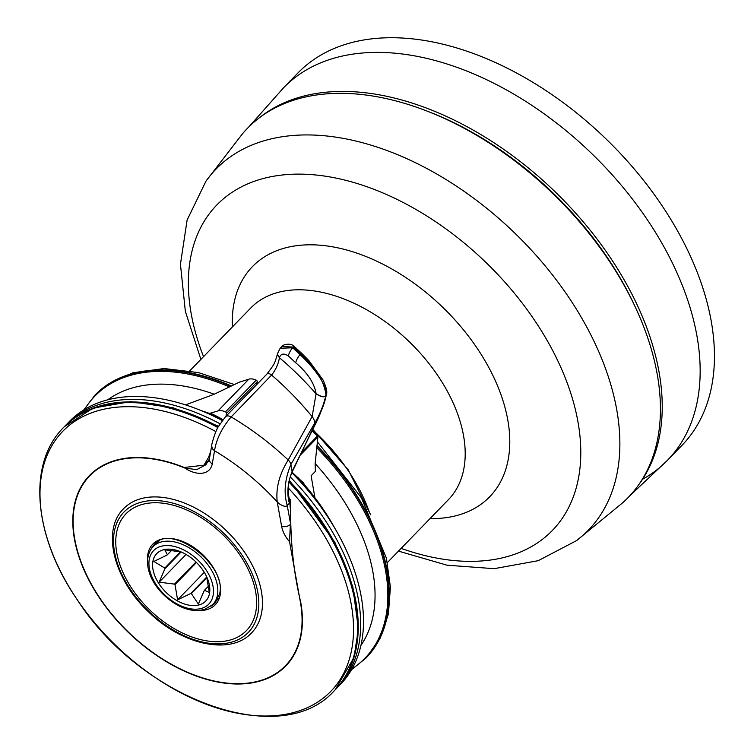 <?xml version="1.0" encoding="UTF-8"?>
<svg xmlns="http://www.w3.org/2000/svg" width="754" height="754" viewBox="0 0 754 754"><rect width="100%" height="100%" fill="white"/><g stroke="black" fill="none" stroke-linecap="round" stroke-linejoin="round"><path stroke-width="1.13" d="M292.071 472.221L303.843 483.267L304.022 484.275M206.568 576.574L206.587 576.678A25.702 16.07 -135.9 0 1 206.737 577.262L209.32 592.493L204.466 590.288L208.547 586.084M171.601 550.363L167.369 554.718L164.806 549.817L180.14 551.758A25.702 16.07 -135.9 0 1 180.724 551.881L181.13 551.947M180.536 551.843L164.787 568.073L153.863 561.447L167.058 555.057L171.61 550.363M204.259 590.514L198.377 604.124L191.384 593.577L206.841 577.649M195.955 561.994L174.485 584.114L159.16 582.173L164.938 568.667L181.148 551.956M159.16 582.173L186.059 554.444M206.69 577.074L190.8 593.455L177.595 599.854L175.013 584.623L196.483 562.503M177.595 599.854L204.287 572.343M174.485 584.114A25.702 16.07 -135.9 0 0 175.013 584.623M190.8 593.455A25.702 16.07 -135.9 0 0 191.384 593.577M164.787 568.073A25.702 16.07 -135.9 0 0 164.938 568.667M152.873 561.513A34.09 21.31 44.1 0 1 178.453 550.91A34.09 21.31 44.1 0 1 207.736 579.317A34.09 21.31 44.1 0 1 184.636 604.058A34.09 21.31 44.1 0 1 152.873 561.513M218.264 598.308A41.593 26.004 44.1 0 1 216.04 601.192L212.76 604.567A41.593 26.004 -135.9 0 0 201.016 556.942A41.593 26.004 -135.9 0 0 153.062 546.65L156.342 543.266A41.593 26.004 44.1 0 1 159.16 540.948M214.23 394.219A177.369 110.895 -135.9 0 0 108.736 399.092A177.369 110.895 -135.9 0 0 107.756 399.79M360.912 645.424A177.369 110.895 -135.9 0 0 315.134 463.578M336.425 688.487A188.802 118.048 -135.9 0 0 337.651 687.252A188.802 118.048 -135.9 0 0 290.196 476.886M220.027 423.776A188.802 118.048 -135.9 0 0 66.654 424.304A188.802 118.048 -135.9 0 0 65.457 425.567M337.651 687.252L340.497 684.312A188.802 118.048 -135.9 0 0 336.906 531.862L333.193 525.312A171.752 107.388 -135.9 0 0 298.075 477.65M336.906 531.862A188.802 118.048 -135.9 0 0 291.836 472.711M221.987 420.364L222.279 420.525A188.802 118.048 -135.9 0 0 221.987 420.364A188.802 118.048 -135.9 0 0 69.5 421.373L66.654 424.304M255.908 611.258A83.911 52.469 -135.9 0 0 196.228 514.709A83.911 52.469 -135.9 0 0 116.474 533.201A83.911 52.469 -135.9 0 0 176.153 629.75A83.911 52.469 -135.9 0 0 255.908 611.258M153.175 546.527A42.215 26.399 44.1 0 1 155.192 543.596M215.748 602.352A42.215 26.399 44.1 0 1 212.873 604.444M141.318 498.582A89.151 55.739 44.1 0 1 237.218 542.465A89.151 55.739 44.1 0 1 251.6 632.842C230.809 655.65 182.157 645.047 148.764 612.107C113.929 579.741 101.121 530.43 123.628 508.677A89.151 55.739 44.1 0 1 141.318 498.582M312.109 430.911A196.662 122.968 44.1 0 1 317.481 435.982L301.788 452.164M300.394 455.03L317.905 436.99L317.481 435.982M317.905 436.99L315.106 463.908L315.426 471.325L311.11 475.774L314.918 497.678M185.541 404.87L213.976 394.333L239.452 382.127L248.811 379.177L218.029 410.902A13.11 8.2 44.1 0 1 225.437 411.882A1.31 0.82 44.1 0 1 226.483 413.456L225.974 416.274M256.756 384.531L257.265 381.731A1.31 0.82 -135.9 0 0 256.219 380.157A13.11 8.2 -135.9 0 0 248.811 379.177M223.005 419.601A197.661 123.581 -135.9 0 0 210.46 413.164L209.141 413.296A195.917 122.497 44.1 0 1 219.546 418.489A195.917 122.497 44.1 0 1 222.59 420.119L219.546 418.489M210.46 413.164L218.029 410.902M200.413 410.299L209.141 413.296M209.81 414.361L219.188 418.338A187.492 117.228 44.1 0 1 221.205 419.375M94.269 471.156L89.754 475.812A136.351 85.259 -135.9 0 1 184.692 467.97A26.22 16.399 -135.9 0 0 212.26 463.814A6.56 4.703 -170.1 0 1 209.367 459.016L211.657 445.868L212.402 448.828L214.541 450.751A179.622 112.308 44.1 0 1 277.227 501.881L279.395 503.879C283.504 506.462 286.115 506.99 287.246 505.472C283.551 492.975 284.758 479.327 290.874 464.539A6.56 4.1 -135.9 0 0 288.198 459.987L312.128 416.585A209.782 114.966 -122.6 0 0 271.591 375.077A6.56 3.591 -122.6 0 0 266.775 374.21A6.56 3.591 -122.6 0 0 266.765 374.22C274.89 363.4 274.277 364.634 277.595 353.579L277.613 354.87L279.423 357.716L277.915 355.558L277.623 353.4L280.158 348.244L292.693 347.792L293.41 347.057A2.62 0.801 -60.8 0 1 294.418 346.604C290.196 341.882 281.308 345.417 281.808 346.529L280.168 348.244M89.754 475.812A136.351 85.259 -135.9 0 0 128.246 631.946A136.351 85.259 -135.9 0 0 285.474 665.716A136.351 85.259 -135.9 0 0 300.403 602.182L289.545 541.73L290.252 526.688M313.73 427.584A2.62 1.433 -122.6 0 0 313.749 427.556A2.62 1.433 -122.6 0 0 313.853 427.207L314.522 423.409A6.56 3.591 -122.6 0 0 312.128 416.585L316.067 393.824C321.147 397.066 324.409 397.641 325.851 395.558L325.879 395.369C324.446 397.443 321.185 396.868 316.105 393.635C314.267 383.041 307.481 372.759 295.728 362.797L288.348 355.963C283.919 353.051 280.95 353.579 279.461 357.537M290.111 521.4L287.246 505.472L289.385 503.276C286.699 493.681 287.604 483.05 292.109 471.401L290.874 464.539L314.522 423.409C319.734 414.691 323.504 405.407 325.851 395.558L325.879 395.369C327.811 384.323 311.11 364.851 300.073 354.634L300.789 353.899A2.62 0.801 -60.8 0 1 301.798 353.438L309.046 360.808L322.995 379.903C326.303 387.17 327.453 391.995 326.444 394.399L326.03 395.219C324.116 381.034 315.7 367.255 300.789 353.899L293.41 347.057L281.808 346.529M295.728 362.797A6.56 2.008 -60.8 0 1 300.073 354.634L292.693 347.792A6.56 2.008 -60.8 0 0 288.348 355.963M316.105 393.635L316.067 393.824A222.892 122.157 -122.6 0 0 279.423 357.716C278.377 364.031 275.766 369.818 271.591 375.077L231.148 416.953A6.56 4.1 -135.9 0 0 225.493 416.764A6.56 4.1 -135.9 0 0 225.446 416.821M290.281 508.262L289.696 501.646C288.735 494.492 288.141 497.254 288.433 485.567C288.452 482.466 289.649 478.055 292.015 472.343A2.62 1.64 -135.9 0 0 292.137 471.806A2.62 1.64 -135.9 0 0 292.109 471.401L313.853 427.207C319.536 416.453 323.579 405.85 325.992 395.407L326.425 394.493M184.692 467.97L196.624 469.676L205.823 464.794L209.367 459.016M208.34 461.523L206.973 462.108M289.065 498.055A181.441 113.449 44.1 0 1 290.808 500.043C289.875 537.036 293.183 571.117 300.733 602.276A136.747 85.504 44.1 0 1 285.757 665.989A136.747 85.504 44.1 0 1 128.076 632.125A136.747 85.504 44.1 0 1 89.472 475.538A136.747 85.504 44.1 0 1 184.24 467.489L203.995 465.171L208.556 457.32L210.715 451.288M289.14 662.144A136.747 85.504 44.1 0 1 288.085 663.02M92.365 473.116A136.747 85.504 44.1 0 1 93.213 472.032M637.535 312.052A260.912 163.128 -135.9 0 0 432.636 113.241M642.531 479.28A267.463 167.228 -135.9 0 0 667.582 460.185L681.833 445.491A267.463 167.228 -135.9 0 0 606.329 139.226A267.463 167.228 -135.9 0 0 297.915 72.987L283.664 87.681L249.122 126.606M638.355 485.227A264.729 165.522 -135.9 0 0 637.545 305.681A264.729 165.522 -135.9 0 0 259.517 117.643M622.634 502.814A265.172 165.795 -135.9 0 0 574.671 216.313A265.172 165.795 -135.9 0 0 242.373 133.929L205.965 181.167L187.115 220.027L180.442 264.268L185.352 311.345L200.884 359.394M176.606 603.728A38.445 24.034 44.1 0 1 155.842 548.714A38.445 24.034 44.1 0 1 211.158 579.675A38.445 24.034 44.1 0 1 176.606 603.728M230.988 386.246A188.802 118.048 -135.9 0 0 105.456 386.161A188.802 118.048 -135.9 0 0 94.929 395.162L83.807 409.874M351.562 669.665L365.935 658.101A188.802 118.048 -135.9 0 0 316.897 446.132M84.58 409.394A188.189 117.662 44.1 0 1 105.258 387.245A188.189 117.662 44.1 0 1 229.518 386.953M316.727 447.735A188.189 117.662 44.1 0 1 352.014 668.873M231.497 386.001A188.802 118.048 -135.9 0 0 105.777 385.831A188.802 118.048 -135.9 0 0 95.249 394.832A188.802 118.048 -135.9 0 0 95.089 394.992M366.095 657.94A188.802 118.048 -135.9 0 0 366.256 657.771A188.802 118.048 -135.9 0 0 316.963 445.548M369.46 512.503A143.137 89.5 -135.9 0 0 312.618 429.865M141.252 502.173A86.531 54.099 -135.9 0 0 159.235 620.429A86.531 54.099 -135.9 0 0 258.085 594.077A86.531 54.099 -135.9 0 0 141.252 502.173M226.483 413.456L257.265 381.731M256.219 380.157L225.437 411.882M210.95 606.197A42.215 26.399 -135.9 0 0 215.06 603.096L219.64 593.718C227.293 564.755 170.932 522.871 154.466 544.303A42.215 26.399 -135.9 0 0 151.488 548.507M199.499 610.495A43.534 27.219 -135.9 0 0 220.225 594.68A43.534 27.219 -135.9 0 0 185.861 542.823A43.534 27.219 -135.9 0 0 147.539 560.081M212.26 463.814L214.541 450.751C216.313 439.233 221.855 427.961 231.148 416.953A209.782 131.158 -135.9 0 1 288.198 459.987C279.366 474.172 275.71 488.14 277.227 501.881L281.638 526.415A26.22 16.399 -135.9 0 0 289.545 541.73M292.015 472.343L321.44 410.638C324.239 403.164 324.418 403.211 326.407 394.578L326.435 394.427M281.638 526.415A6.56 3.855 -10.2 0 0 290.186 524.661M288.282 487.998A186.719 116.747 44.1 0 1 290.507 713.303A186.719 116.747 44.1 0 1 48.727 543.182A186.719 116.747 44.1 0 1 192.129 420.346A186.719 116.747 44.1 0 1 215.908 431.599M209.904 455.925L208.556 457.32M288.905 482.023A188.802 118.048 44.1 0 1 334.512 690.485C281.336 750.937 141.29 699.269 77.285 599.798C33.694 536.773 26.833 464.04 63.515 427.537A188.802 118.048 44.1 0 1 217.859 427.527M289.14 480.798A188.802 118.048 44.1 0 1 335.228 689.75L334.512 690.485M63.515 427.537L64.231 426.802A188.802 118.048 44.1 0 1 218.321 426.66M629.713 495.878L667.582 460.185A267.463 167.228 -135.9 0 0 675.207 268.914A267.463 167.228 -135.9 0 0 483.427 78.209A267.463 167.228 -135.9 0 0 283.664 87.681M387.377 562.569L448.423 499.657A137.671 86.079 -135.9 0 0 409.554 342.024A137.671 86.079 -135.9 0 0 250.818 307.934L189.772 370.836M576.508 540.646A259.338 162.148 -135.9 0 0 535.99 255.201A259.338 162.148 -135.9 0 0 205.974 181.158M401.147 548.384A233.74 146.144 -135.9 0 0 577.328 418.442A233.74 146.144 -135.9 0 0 328.113 176.625A233.74 146.144 -135.9 0 0 203.542 356.651M430.025 518.611A165.277 103.336 -135.9 0 0 503.314 401.712A165.277 103.336 -135.9 0 0 347.057 250.102A165.277 103.336 -135.9 0 0 232.421 326.887M153.062 546.65C140.574 560.288 149.726 588.742 176.775 604.708C184.014 608.732 191.016 610.693 197.793 610.589L204.636 609.496L212.76 604.567M234.447 384.568L198.528 372.608L164.108 368.546L132.864 372.759L106.446 385.266L94.929 395.162M317.368 441.787L361.411 497.847L386.387 558.092L390.412 587.14L388.404 614.114L380.28 638.016L365.935 658.101M370.6 514.775L348.301 469.931L312.853 429.384M301.798 353.438L294.418 346.604M266.775 374.21L225.493 416.764L218.396 426.538C215.625 430.346 211.374 444.681 211.657 445.897M290.413 505.632L289.715 501.712M289.988 661.06L285.474 665.716M209.169 459.846L203.995 465.171M289.272 480.223L334.88 542.286L352.834 586.81L358.395 629.043L353.975 657.497L335.228 689.75M64.231 426.802L93.081 408.103L130.527 401.646L173.486 407.886L218.537 426.264M622.587 502.861L576.471 540.665L538.196 560.684L494.181 568.676L446.981 565.198L398.489 551.117"/></g></svg>
